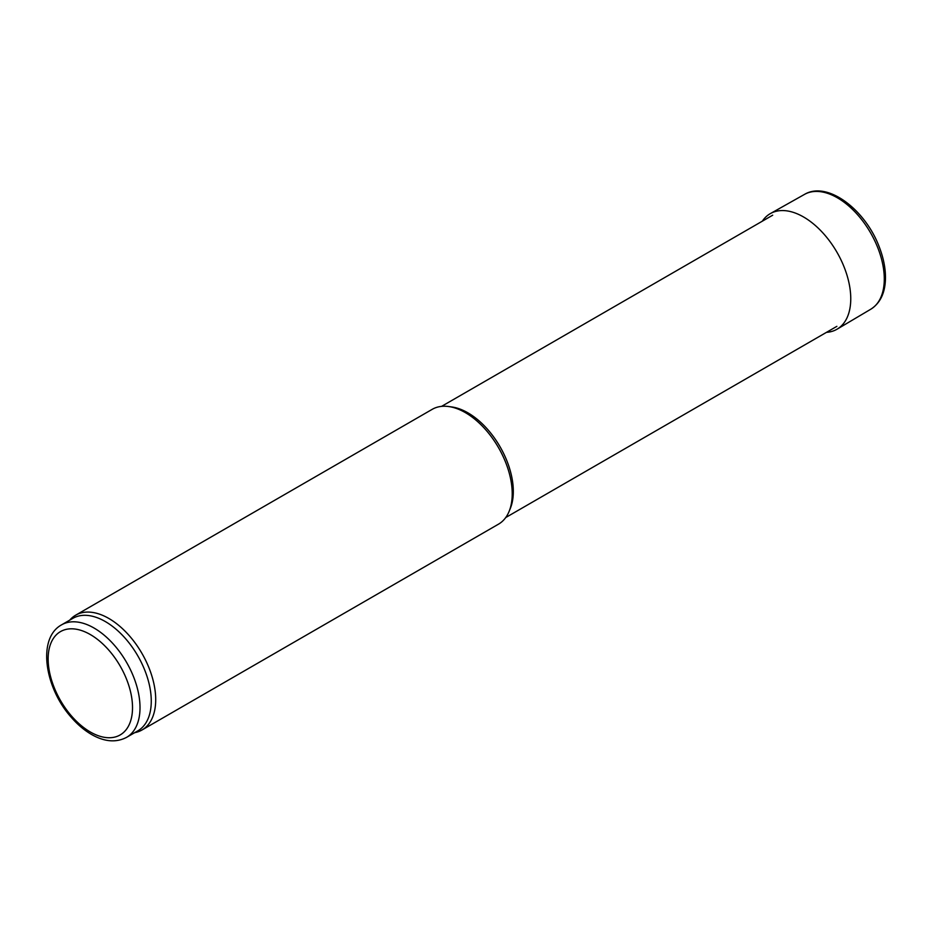 <?xml version="1.0" encoding="UTF-8"?>
<svg xmlns="http://www.w3.org/2000/svg" width="932" height="932" viewBox="0 0 932 932"><rect width="100%" height="100%" fill="white"/><g stroke="black" fill="none" stroke-linecap="round" stroke-linejoin="round"><path stroke-width="1.4" d="M61.594 624.836L72.847 618.347A64.972 37.513 60 0 1 105.328 621.562A64.972 37.513 60 0 1 147.769 678.811A64.972 37.513 60 0 1 137.808 730.874L126.566 737.363C116.337 742.699 104.932 741.884 92.338 734.929C84.789 730.7 77.717 724.781 71.123 717.162C44.55 687.443 37.105 638.129 61.594 624.836A64.972 37.513 60 0 1 94.074 628.052A64.972 37.513 60 0 1 136.515 685.3A64.972 37.513 60 0 1 126.566 737.363M69.737 620.13L70.005 619.838A66.288 38.27 60 0 1 75.678 615.178A66.288 38.27 60 0 1 108.823 618.452A66.288 38.27 60 0 1 152.137 676.877A66.288 38.27 60 0 1 141.979 730.001A66.288 38.27 60 0 1 135.093 732.587L134.709 732.668M75.678 615.178L432.192 409.346A66.288 38.27 60 0 1 448.618 406.527A66.288 38.27 60 0 1 465.348 412.62A66.288 38.27 60 0 1 509.128 511.353A66.288 38.27 60 0 1 498.492 524.168L141.979 730.001M448.618 406.527L451.752 406.958A64.168 37.047 60 0 1 467.946 412.853A64.168 37.047 60 0 1 510.328 508.418L509.128 511.353M826.509 332.34A66.731 38.527 -120 0 0 837.204 329.113L870.733 309.249A66.288 38.27 -120 0 0 871.117 309.016A66.288 38.27 -120 0 0 870.558 232.802A66.288 38.27 -120 0 0 804.829 194.206A66.288 38.27 -120 0 0 804.444 194.427L770.473 213.533A66.731 38.527 -120 0 0 762.329 221.187M837.204 329.113A66.731 38.527 -120 0 0 836.936 252.211A66.731 38.527 -120 0 0 770.473 213.533M90.322 634.552A59.66 34.449 60 0 1 126.869 728.719A59.66 34.449 60 0 1 53.788 686.534A59.66 34.449 60 0 1 90.322 634.552M505.75 517.528L836.866 326.351M441.57 406.375L772.698 215.199M871.117 309.016C879.948 303.156 884.713 293.627 885.4 280.427C885.866 269.884 883.816 258.688 879.214 246.84C865.374 209.782 827.756 180.936 804.829 194.206"/></g></svg>
